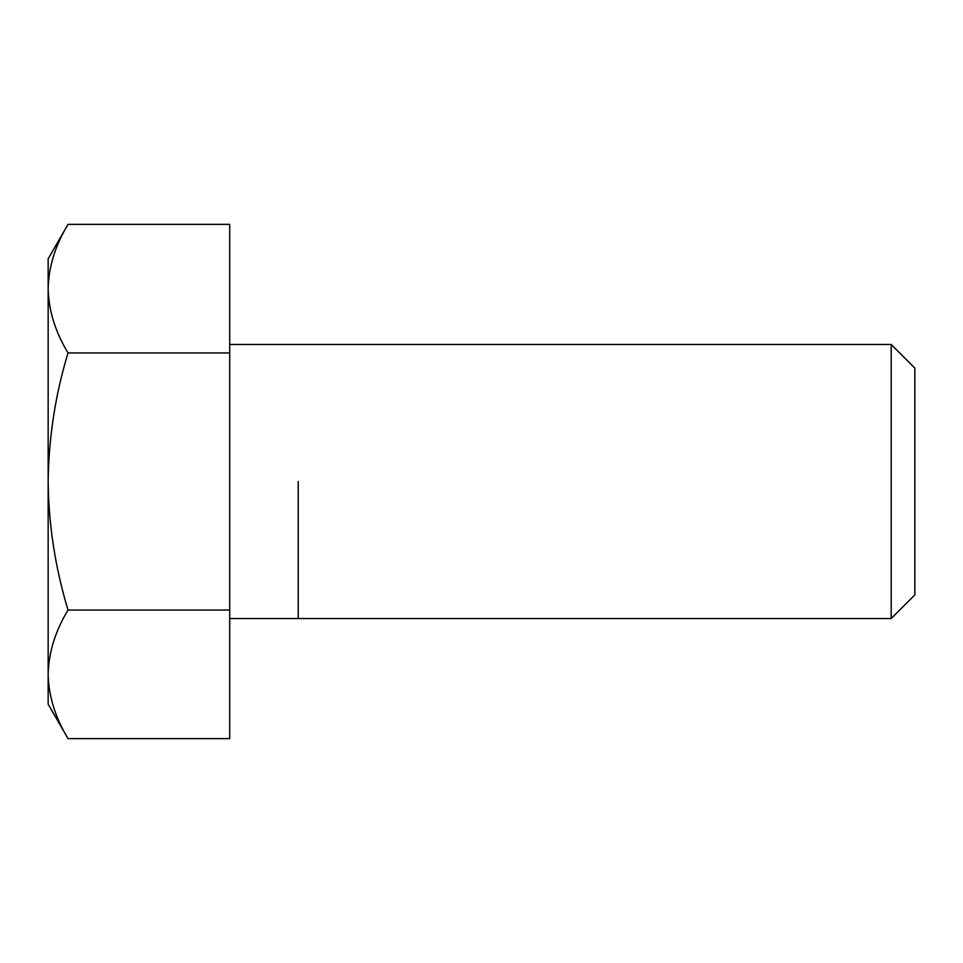 <?xml version="1.0" encoding="UTF-8"?>
<svg xmlns="http://www.w3.org/2000/svg" width="963" height="963" viewBox="0 0 963 963"><rect width="100%" height="100%" fill="white"/><g stroke="black" fill="none" stroke-linecap="round" stroke-linejoin="round"><path stroke-width="1.44" d="M891.196 344.477L891.196 618.523L914.85 594.869L914.85 368.131L891.196 344.477L229.712 344.477M298.229 481.5L298.229 618.523L298.229 481.5M229.712 352.94L229.712 224.379L68.036 224.379C55.312 245.324 48.68 266.751 48.15 288.659C48.668 310.531 55.3 331.958 68.036 352.94L229.712 352.94L229.712 610.061L68.036 610.061C55.276 567.893 48.644 525.04 48.15 481.5C48.74 437.431 55.36 394.577 68.036 352.94M229.712 610.061L229.712 738.621L68.036 738.621C55.3 717.628 48.668 696.201 48.15 674.341C48.68 652.42 55.312 630.994 68.036 610.061M68.036 224.379L48.15 258.83L48.15 704.17L68.036 738.621M891.196 618.523L229.712 618.523"/></g></svg>
